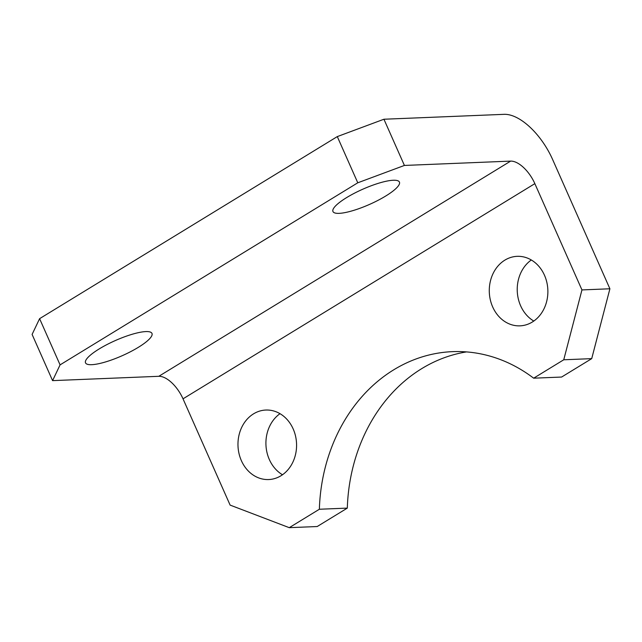 <?xml version="1.0" encoding="UTF-8"?>
<svg xmlns="http://www.w3.org/2000/svg" width="642" height="642" viewBox="0 0 642 642"><rect width="100%" height="100%" fill="white"/><g stroke="black" fill="none" stroke-linecap="round" stroke-linejoin="round"><path stroke-width="0.96" d="M544.48 275.249A34.788 29.299 -92.3 0 0 517.163 256.335A34.788 29.299 -92.3 0 0 492.679 306.932A34.788 29.299 -92.3 0 0 519.996 325.847A34.788 29.299 -92.3 0 0 544.48 275.249M531.311 259.978A34.788 29.299 -92.3 0 0 520.63 305.793A34.788 29.299 -92.3 0 0 533.799 321.056M293.177 428.952A34.788 29.299 -92.3 0 0 265.852 410.037A34.788 29.299 -92.3 0 0 241.368 460.635A34.788 29.299 -92.3 0 0 268.685 479.55A34.788 29.299 -92.3 0 0 293.177 428.952M280 413.681A34.788 29.299 -92.3 0 0 269.319 459.495A34.788 29.299 -92.3 0 0 282.496 474.759M339.128 213.353A36.345 8.314 156.1 0 0 378.066 200.32A36.345 8.314 156.1 0 0 399.42 182.071A36.345 8.314 156.1 0 0 393.257 180.25A36.345 8.314 156.1 0 0 354.312 193.274A36.345 8.314 156.1 0 0 332.965 211.523A36.345 8.314 156.1 0 0 339.128 213.353M91.686 364.688A36.345 8.314 156.1 0 0 130.623 351.664A36.345 8.314 156.1 0 0 151.977 333.415A36.345 8.314 156.1 0 0 145.814 331.585A36.345 8.314 156.1 0 0 106.869 344.618A36.345 8.314 156.1 0 0 85.522 362.858A36.345 8.314 156.1 0 0 91.686 364.688M347.314 508.111L317.204 526.528L289.253 527.668L319.363 509.25L347.314 508.111A166.142 139.956 -92.3 0 1 466.501 351.912M609.9 288.78L552.569 159.401A51.922 25.327 58.5 0 0 504.139 114.332L383.932 119.235L404.412 165.443L510.639 161.11A25.961 12.663 -121.5 0 1 534.85 183.644L581.949 289.919L609.9 288.78L591.715 358.637L561.606 377.047L533.654 378.186A166.142 139.956 -92.3 0 0 452.498 351.647A166.142 139.956 -92.3 0 0 319.363 509.25M52.58 380.634L32.1 334.426L39.595 318.673L60.075 364.873L52.58 380.634L158.807 376.3L510.639 161.11M404.412 165.443L357.779 182.793L337.299 136.594L39.595 318.673M337.299 136.594L383.932 119.235M357.779 182.793L60.075 364.873M534.85 183.644L183.018 398.826L230.117 505.102L289.253 527.668M591.715 358.637L563.756 359.777L533.654 378.186M563.756 359.777L581.949 289.919M183.018 398.826A25.961 12.663 58.5 0 0 158.807 376.3"/></g></svg>
